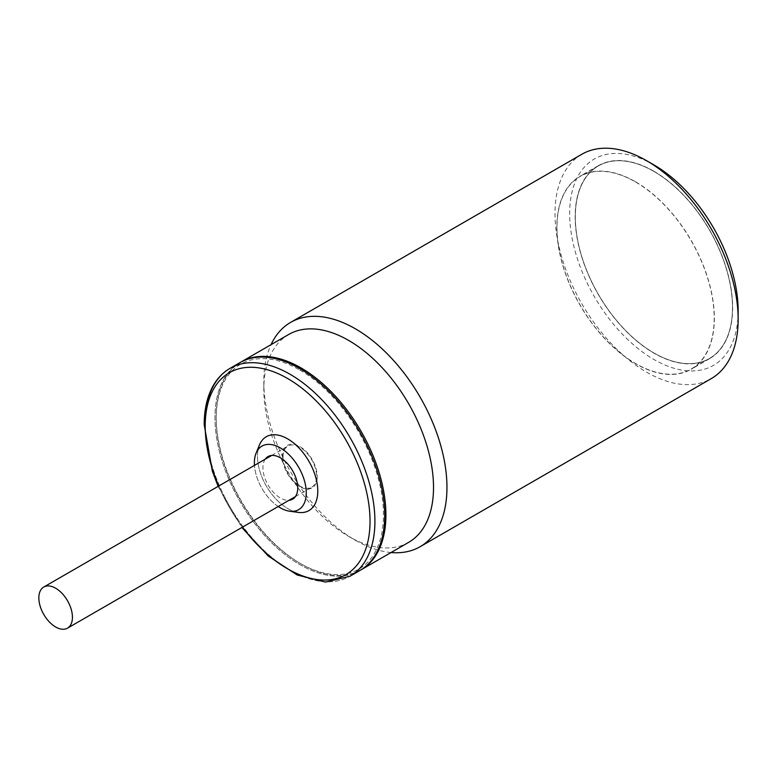 <?xml version="1.0" encoding="UTF-8"?>
<svg xmlns="http://www.w3.org/2000/svg" width="777" height="777" viewBox="0 0 777 777"><rect width="100%" height="100%" fill="white"/><g stroke="black" fill="none" stroke-linecap="round" stroke-linejoin="round"><path stroke-width="0.58" stroke-dasharray="3.88 2.91" d="M283.042 456.925A23.737 13.704 -120 0 0 293.405 480.817A23.737 13.704 -120 0 0 311.703 487.179A23.737 13.704 -120 0 0 311.703 459.761A23.737 13.704 -120 0 0 287.956 446.056A23.737 13.704 -120 0 0 283.042 456.925M558.508 246.027A111.16 64.18 60 0 1 580.011 176.505A111.16 64.18 60 0 1 691.171 240.676A111.16 64.18 60 0 1 691.171 369.026A111.16 64.18 60 0 1 612.8 346.464A111.16 64.18 60 0 1 558.508 246.027M576.825 235.45A111.16 64.18 60 0 1 598.329 165.928A111.16 64.18 60 0 1 709.479 230.099A111.16 64.18 60 0 1 709.479 358.459A111.16 64.18 60 0 1 631.109 335.887A111.16 64.18 60 0 1 576.825 235.45A111.16 64.18 60 0 1 679.127 190.792A111.16 64.18 60 0 1 705.769 360.334A111.16 64.18 60 0 1 576.825 235.45M278.215 506.507A36.694 21.183 60 0 1 254.467 465.384A36.694 21.183 60 0 0 278.215 506.507M259.45 444.978A42.648 24.621 -120 0 0 257.469 456.254A42.648 24.621 -120 0 0 298.378 512.402M218.696 486.043A116.55 67.288 -120 0 0 242.434 527.165A116.55 67.288 -120 0 1 218.696 486.043M205.206 423.261A120.008 69.289 -120 0 0 257.585 544.026A120.008 69.289 -120 0 0 350.058 576.184A120.008 69.289 -120 0 1 257.585 544.026A120.008 69.289 -120 0 1 205.206 423.261A120.008 69.289 -120 0 1 230.06 368.327M265.229 459.178A24.602 14.209 -120 0 0 268.026 484.974A24.602 14.209 -120 0 0 288.966 500.301M317.23 476.66A24.602 14.209 60 0 1 291.132 478.991A24.602 14.209 60 0 1 291.132 444.191A24.602 14.209 60 0 1 317.23 476.66M354.749 573.018A120.008 69.289 60 0 1 239.821 501.252A120.008 69.289 60 0 1 235.14 365.85M359.829 570.541A120.008 69.289 60 0 1 239.821 501.252A120.008 69.289 60 0 1 239.831 362.684M258.081 449.621A42.648 24.621 -120 0 0 257.469 456.254A42.648 24.621 -120 0 0 293.677 511.266M360.441 570.182A120.008 69.289 60 0 1 301.049 563.888A120.008 69.289 60 0 1 216.191 416.919A120.008 69.289 60 0 1 240.443 362.344M408.673 542.346A120.008 69.289 60 0 1 348.669 536.402A120.008 69.289 60 0 1 263.811 389.423A120.008 69.289 60 0 1 288.665 334.489M299.825 370.037A118.279 68.289 60 0 1 383.459 514.898A118.279 68.289 60 0 1 299.825 563.189A118.279 68.289 60 0 1 216.191 418.327A118.279 68.289 60 0 1 299.825 370.037M391.045 552.525A129.497 74.767 60 0 1 355.38 540.277A129.497 74.767 60 0 1 263.811 381.672A129.497 74.767 60 0 1 271.037 344.667M581.827 154.273A129.497 74.767 -120 0 0 561.975 258.042A129.497 74.767 -120 0 0 646.581 372.154A129.497 74.767 -120 0 0 711.324 378.574M653.904 164.909A119.143 68.784 -120 0 0 569.658 213.549A119.143 68.784 -120 0 0 653.904 359.469A119.143 68.784 -120 0 0 738.15 310.829M653.904 171.261A111.373 64.297 60 0 1 726.66 269.396A111.373 64.297 60 0 1 709.586 358.644A111.373 64.297 60 0 1 598.222 294.337A111.373 64.297 60 0 1 598.222 165.744A111.373 64.297 60 0 1 653.904 171.261M635.586 181.828A111.373 64.297 60 0 1 708.342 279.973A111.373 64.297 60 0 1 691.277 369.211A111.373 64.297 60 0 1 579.904 304.914A111.373 64.297 60 0 1 579.904 176.311A111.373 64.297 60 0 1 635.586 181.828M295.425 496.571L311.703 487.179M271.688 455.448L287.956 446.056M598.329 165.928L580.011 176.505M709.479 358.459L691.171 369.026M218.123 486.373L241.87 527.496M299.825 563.189L301.049 563.888M216.191 418.327L216.191 416.919M348.669 536.402L355.38 540.277M263.811 389.423L263.811 381.672M598.222 165.744L579.904 176.311M709.586 358.644L691.277 369.211"/><path stroke-width="1.17" d="M38.85 597.901A23.737 13.704 -120 0 0 64.035 629.234A23.737 13.704 -120 0 0 64.035 595.658A23.737 13.704 -120 0 0 38.85 597.901A23.737 13.704 -120 0 0 49.213 621.794A23.737 13.704 -120 0 0 67.512 628.156A23.737 13.704 -120 0 0 67.512 600.747A23.737 13.704 -120 0 0 43.765 587.033A23.737 13.704 -120 0 0 38.85 597.901M256.089 453.185A36.694 21.183 60 0 0 254.38 462.898A36.694 21.183 60 0 0 254.467 465.384A36.694 21.183 60 0 1 279.273 447.329A36.694 21.183 60 0 1 306.274 492.851A36.694 21.183 60 0 1 289.588 511.208A36.694 21.183 60 0 1 278.215 506.507A36.694 21.183 60 0 0 306.274 492.851A36.694 21.183 60 0 0 285.033 451.126A36.694 21.183 60 0 0 256.089 453.185L259.45 444.978A42.648 24.621 -120 0 1 308.945 461.353A42.648 24.621 -120 0 1 298.378 512.402L289.588 511.208M205.206 426.078A116.55 67.288 -120 0 0 218.696 486.043A116.55 67.288 -120 0 1 205.206 426.078A116.55 67.288 -120 0 1 303.457 389.423A116.55 67.288 -120 0 1 363.947 553.632A116.55 67.288 -120 0 1 242.434 527.165A116.55 67.288 -120 0 0 363.947 553.632A116.55 67.288 -120 0 0 303.457 389.423A116.55 67.288 -120 0 0 205.206 426.078M241.87 527.496L268.288 556.06L297.212 574.999L325.534 582.09L350.058 576.184A120.008 69.289 -120 0 0 350.068 437.616A120.008 69.289 -120 0 0 230.06 368.327A120.008 69.289 -120 0 0 205.206 423.261M288.966 500.301A24.602 14.209 -120 0 0 297.144 482.42A24.602 14.209 -120 0 0 280.332 457.779A24.602 14.209 -120 0 0 265.229 459.178M235.14 365.85A120.008 69.289 60 0 1 329.079 391.53A120.008 69.289 60 0 1 384.683 515.607A120.008 69.289 60 0 1 354.749 573.018M230.06 368.327L239.831 362.684A120.008 69.289 60 0 1 332.303 394.842A120.008 69.289 60 0 1 384.683 515.607A120.008 69.289 60 0 1 359.829 570.541L350.058 576.184A120.008 69.289 -120 0 0 374.912 521.241A120.008 69.289 -120 0 0 322.533 400.476A120.008 69.289 -120 0 0 230.06 368.327C223.591 372.086 218.259 377.379 214.073 384.197C207.508 395.095 204.215 408.585 204.196 424.669L212.335 471.192L218.123 486.373M293.677 511.266A42.648 24.621 -120 0 0 317.706 488.684A42.648 24.621 -120 0 0 289.646 440.093A42.648 24.621 -120 0 0 258.081 449.621M240.443 362.344A120.008 69.289 60 0 1 241.045 361.985A120.008 69.289 60 0 1 301.049 367.929A120.008 69.289 60 0 1 379.448 473.679A120.008 69.289 60 0 1 361.052 569.842A120.008 69.289 60 0 1 360.441 570.182M241.045 361.985L288.665 334.489A120.008 69.289 60 0 1 348.669 340.433A120.008 69.289 60 0 1 427.059 446.183A120.008 69.289 60 0 1 408.673 542.346L361.052 569.842M271.037 344.667A129.497 74.767 60 0 1 290.627 322.387A129.497 74.767 60 0 1 355.38 328.807A129.497 74.767 60 0 1 439.986 442.919A129.497 74.767 60 0 1 420.134 546.697A129.497 74.767 60 0 1 391.045 552.525M420.134 546.697L711.324 378.574A129.497 74.767 -120 0 0 738.15 319.289A129.497 74.767 -120 0 0 646.581 160.684A129.497 74.767 -120 0 0 581.827 154.273L290.627 322.387M646.581 160.684L653.904 164.909A119.143 68.784 -120 0 1 738.15 310.829L738.15 319.289M67.512 628.156L295.425 496.571M43.765 587.033L271.688 455.448"/></g></svg>
